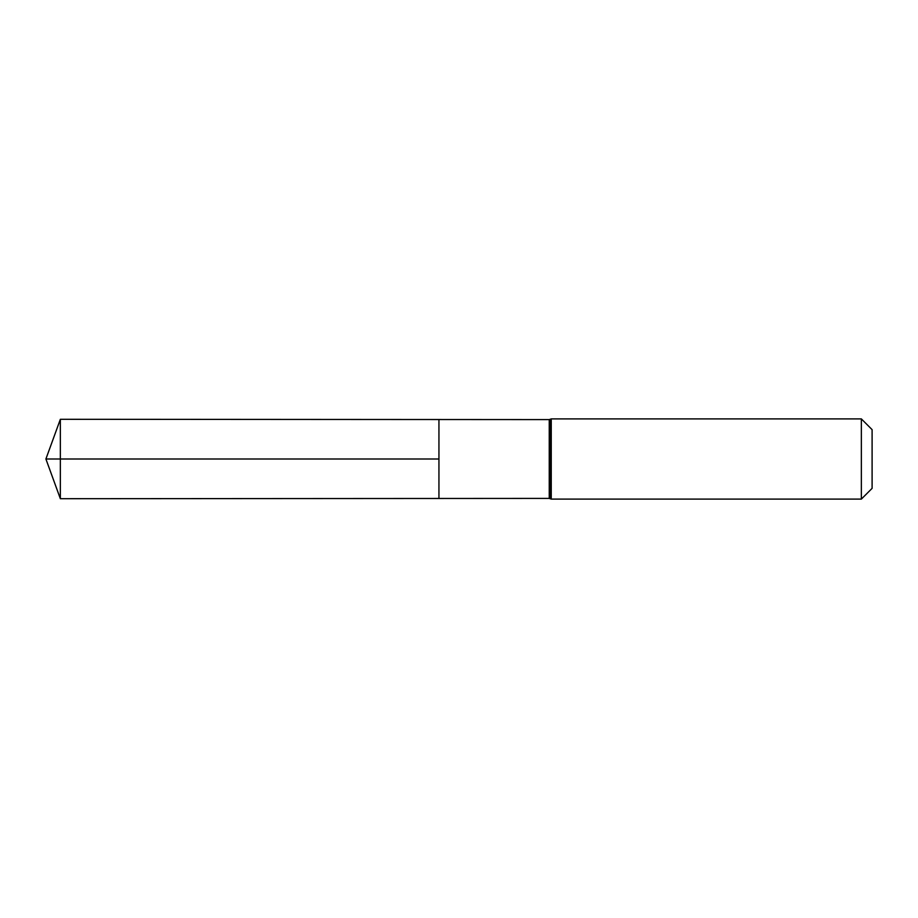 <?xml version="1.0" encoding="UTF-8"?>
<svg xmlns="http://www.w3.org/2000/svg" width="918" height="918" viewBox="0 0 918 918"><rect width="100%" height="100%" fill="white"/><g stroke="black" fill="none" stroke-linecap="round" stroke-linejoin="round"><path stroke-width="1.38" d="M861.348 418.895L872.1 429.647L872.1 488.353L861.348 499.105L861.348 418.895L551.248 418.895L549.239 419.595L549.239 498.405L438.942 498.474L438.942 419.526L438.942 498.474L60.347 498.704L60.347 459L438.942 459L45.9 459L438.942 459M549.239 419.595L60.347 419.296L60.347 459M550.238 419.251L550.238 498.749L549.239 498.405M551.248 418.895L551.248 499.105L550.238 498.749M861.348 499.105L551.248 499.105M60.347 419.296L45.9 459L60.347 498.704"/></g></svg>
